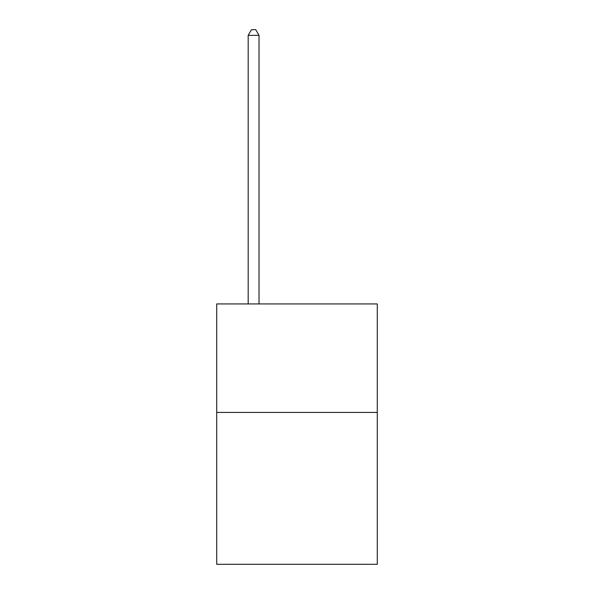 <?xml version="1.0" encoding="UTF-8"?>
<svg xmlns="http://www.w3.org/2000/svg" width="594" height="594" viewBox="0 0 594 594"><rect width="100%" height="100%" fill="white"/><g stroke="black" fill="none" stroke-linecap="round" stroke-linejoin="round"><path stroke-width="0.89" d="M377.279 412.422L377.279 564.3L216.721 564.3L216.721 303.942L377.279 303.942L377.279 412.422L216.721 412.422M259.029 303.942L259.029 35.343L248.181 35.343L248.181 303.942M248.181 35.343L251.44 29.7L255.776 29.7L259.029 35.343"/></g></svg>
